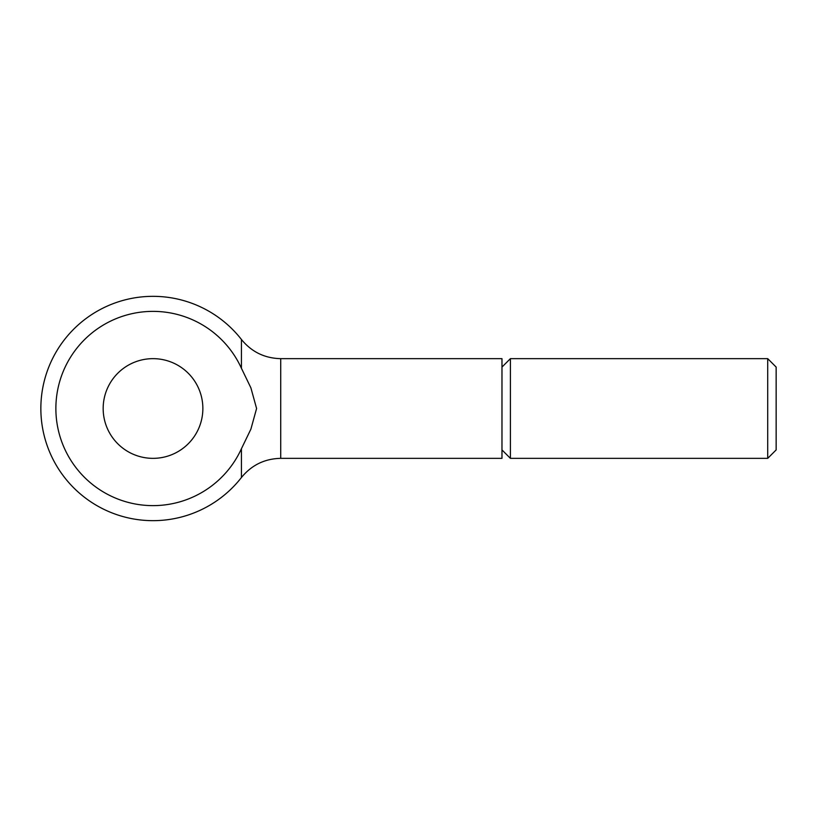 <?xml version="1.0" encoding="UTF-8"?>
<svg xmlns="http://www.w3.org/2000/svg" width="817" height="817" viewBox="0 0 817 817"><rect width="100%" height="100%" fill="white"/><g stroke="black" fill="none" stroke-linecap="round" stroke-linejoin="round"><path stroke-width="1.23" d="M501.975 367.078L510.4 358.653L767.714 358.653L776.15 367.078L776.15 449.922L767.714 458.347L510.4 458.347L501.975 449.922M767.714 358.653L767.714 458.347M510.4 358.653L510.4 458.347M241.423 368.263L241.423 339.474C251.575 351.902 264.677 358.295 280.721 358.653L501.975 358.653L501.975 458.347L280.721 458.347C264.677 458.705 251.575 465.098 241.423 477.526L241.423 448.737L250.89 429.139L256.589 408.5L250.89 387.861L241.423 368.263A97.141 97.141 0 0 0 55.873 408.5A97.141 97.141 0 0 0 241.423 448.737M103.167 408.5A49.847 49.847 0 0 1 153.014 358.653A49.847 49.847 0 0 1 202.861 408.5A49.847 49.847 0 0 1 153.014 458.347A49.847 49.847 0 0 1 103.167 408.5M280.721 358.653L280.721 458.347M241.423 339.474A112.164 112.164 0 0 0 40.85 408.5A112.164 112.164 0 0 0 241.423 477.526"/></g></svg>
